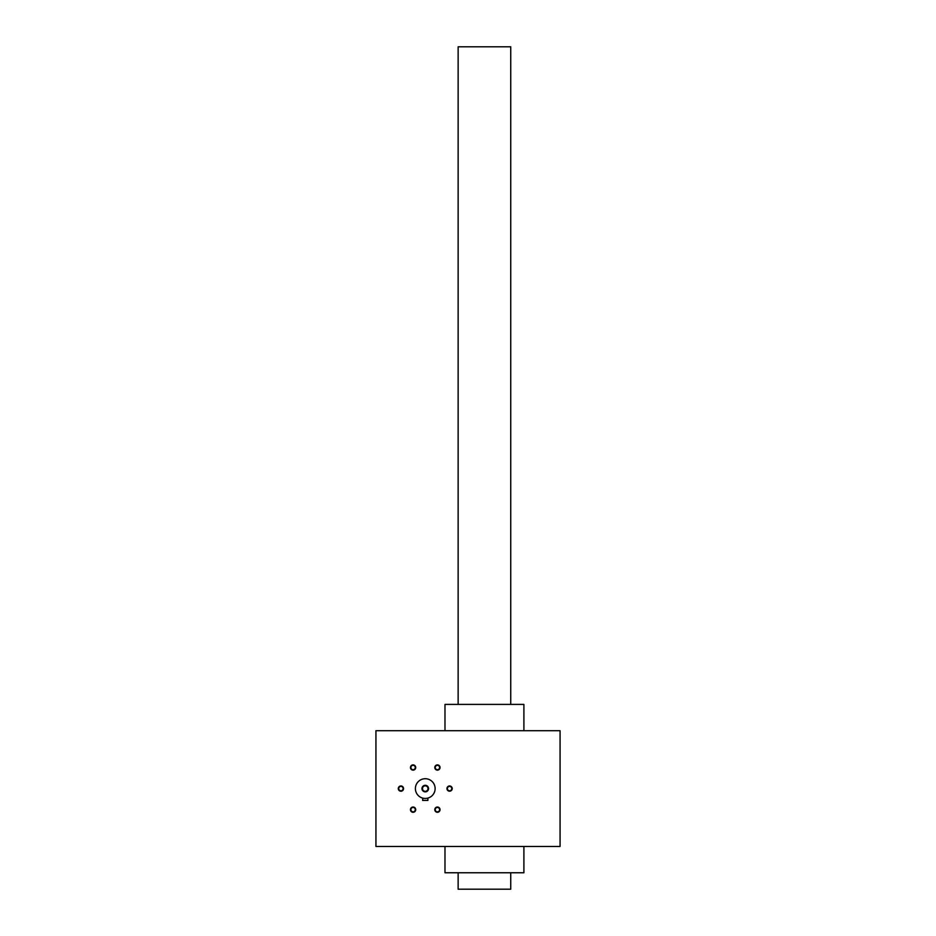 <?xml version="1.0" encoding="UTF-8"?>
<svg xmlns="http://www.w3.org/2000/svg" width="936" height="936" viewBox="0 0 936 936"><rect width="100%" height="100%" fill="white"/><g stroke="black" fill="none" stroke-linecap="round" stroke-linejoin="round"><path stroke-width="1.4" d="M560.067 730.712L375.933 730.712L375.933 846.46L560.067 846.46L560.067 730.712M452.217 788.58A2.632 2.632 0 0 1 448.274 790.861A2.632 2.632 0 0 1 448.274 786.31A2.632 2.632 0 0 1 452.217 788.58M400.924 785.959A2.632 2.632 0 0 1 403.205 789.902A2.632 2.632 0 0 1 398.642 789.902A2.632 2.632 0 0 1 400.924 785.959M415.724 767.508A2.632 2.632 0 0 1 411.77 769.79A2.632 2.632 0 0 1 411.77 765.238A2.632 2.632 0 0 1 415.724 767.508M440.049 809.652A2.632 2.632 0 0 1 436.106 811.933A2.632 2.632 0 0 1 436.106 807.382A2.632 2.632 0 0 1 440.049 809.652M440.049 767.508A2.632 2.632 0 0 1 436.106 769.79A2.632 2.632 0 0 1 436.106 765.238A2.632 2.632 0 0 1 440.049 767.508M415.724 809.652A2.632 2.632 0 0 1 411.77 811.933A2.632 2.632 0 0 1 411.77 807.382A2.632 2.632 0 0 1 415.724 809.652M523.903 846.46L523.903 872.761L444.986 872.761L444.986 846.46M523.903 730.712L523.903 704.41L444.986 704.41L444.986 730.712M415.28 809.652A2.188 2.188 0 0 1 411.992 811.547A2.188 2.188 0 0 1 411.992 807.768A2.188 2.188 0 0 1 415.28 809.652M439.604 767.508A2.188 2.188 0 0 1 436.328 769.404A2.188 2.188 0 0 1 436.328 765.625A2.188 2.188 0 0 1 439.604 767.508M439.604 809.652A2.188 2.188 0 0 1 436.328 811.547A2.188 2.188 0 0 1 436.328 807.768A2.188 2.188 0 0 1 439.604 809.652M415.28 767.508A2.188 2.188 0 0 1 411.992 769.404A2.188 2.188 0 0 1 411.992 765.625A2.188 2.188 0 0 1 415.28 767.508M400.924 786.404A2.188 2.188 0 0 1 402.819 789.68A2.188 2.188 0 0 1 399.029 789.68A2.188 2.188 0 0 1 400.924 786.404M451.772 788.58A2.188 2.188 0 0 1 448.496 790.475A2.188 2.188 0 0 1 448.496 786.696A2.188 2.188 0 0 1 451.772 788.58M422.499 788.58A2.749 2.749 0 0 0 426.629 790.967A2.749 2.749 0 0 0 426.629 786.205A2.749 2.749 0 0 0 422.499 788.58M427.881 798.092L427.881 800.42L422.627 800.42L422.826 798.151M415.397 788.58A9.863 9.863 0 0 0 430.186 797.133A9.863 9.863 0 0 0 430.186 780.039A9.863 9.863 0 0 0 415.397 788.58M421.972 788.58A3.288 3.288 0 0 0 426.898 791.435A3.288 3.288 0 0 0 426.898 785.737A3.288 3.288 0 0 0 421.972 788.58M458.137 704.41L458.137 46.8L510.74 46.8L510.74 704.41M458.137 872.761L458.137 889.2L510.74 889.2L510.74 872.761"/></g></svg>
